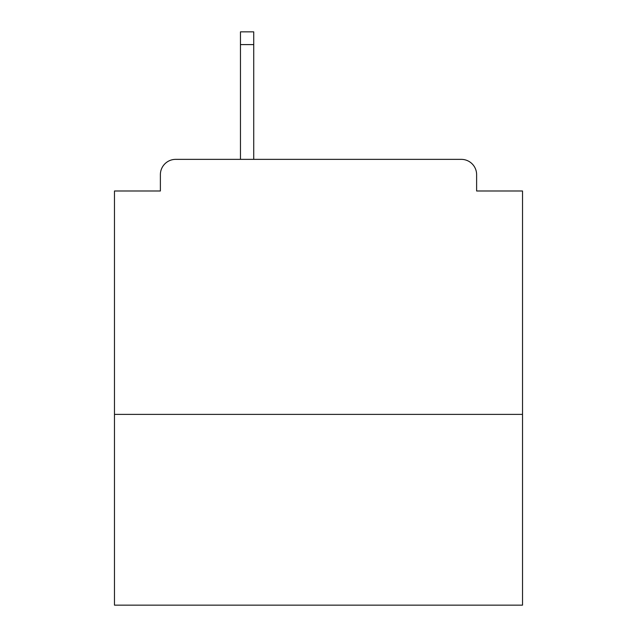 <?xml version="1.0" encoding="UTF-8"?>
<svg xmlns="http://www.w3.org/2000/svg" width="637" height="637" viewBox="0 0 637 637"><rect width="100%" height="100%" fill="white"/><g stroke="black" fill="none" stroke-linecap="round" stroke-linejoin="round"><path stroke-width="0.96" d="M522.523 414.392L522.523 190.989L476.619 190.989L476.619 174.665A15.304 15.304 0 0 0 461.315 159.361L175.685 159.361A15.304 15.304 0 0 0 160.381 174.665L160.381 190.989L114.477 190.989L114.477 605.15L522.523 605.15L522.523 414.392L114.477 414.392M160.381 174.665L160.381 190.989M461.315 159.361L398.069 159.361M238.931 159.361L175.685 159.361M476.619 190.989L476.619 174.665M253.725 44.598L240.46 44.598L240.46 31.85L253.725 31.85L253.725 159.361M240.46 44.598L240.46 159.361"/></g></svg>
